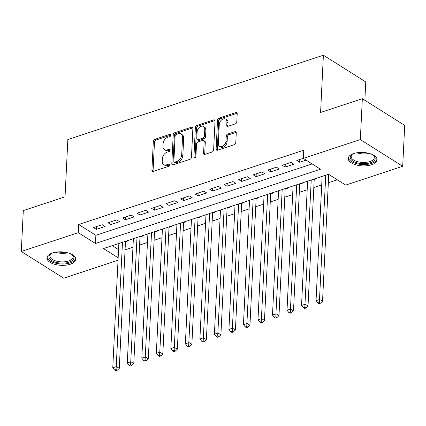 <?xml version="1.0" encoding="UTF-8"?>
<svg xmlns="http://www.w3.org/2000/svg" width="426" height="426" viewBox="0 0 426 426"><rect width="100%" height="100%" fill="white"/><g stroke="black" fill="none" stroke-linecap="round" stroke-linejoin="round"><path stroke-width="0.64" d="M170.917 135.106A1.273 0.868 -57.8 0 0 170.597 134.36A1.273 0.868 -57.8 0 0 169.974 134.312L154.83 139.313A1.816 1.241 -57.8 0 0 153.328 141.384L151.912 170.283A1.816 1.241 -57.8 0 0 152.37 171.348A1.816 1.241 -57.8 0 0 153.259 171.417L168.403 166.417A1.273 0.868 -57.8 0 0 169.457 164.969A1.273 0.868 -57.8 0 0 169.138 164.218A1.273 0.868 -57.8 0 0 168.515 164.17L166.555 164.819A5.815 3.967 -57.8 0 1 163.701 164.601A5.815 3.967 -57.8 0 1 162.242 161.188L162.359 158.781A5.815 3.967 -57.8 0 1 167.173 152.135L169.133 151.491A1.273 0.868 -57.8 0 0 170.187 150.037A1.273 0.868 -57.8 0 0 169.867 149.292A1.273 0.868 -57.8 0 0 169.244 149.244L167.285 149.888A5.815 3.967 -57.8 0 1 164.436 149.67A5.815 3.967 -57.8 0 1 162.972 146.256L163.094 143.85A5.815 3.967 -57.8 0 1 167.903 137.204L169.862 136.56A1.273 0.868 -57.8 0 0 170.917 135.106L155.975 140.032A1.816 1.241 -57.8 0 0 154.473 142.108L153.056 171.002A1.816 1.241 -57.8 0 0 153.099 171.46M371.573 164.787A14.436 6.731 2.8 0 1 356.2 164.937A14.436 6.731 2.8 0 1 348.223 158.451A14.436 6.731 2.8 0 1 353.708 153.525A14.436 6.731 2.8 0 1 369.081 153.376A14.436 6.731 2.8 0 1 377.063 159.862A14.436 6.731 2.8 0 1 371.573 164.787M70.29 264.232A14.436 6.731 2.8 0 1 54.917 264.381A14.436 6.731 2.8 0 1 46.94 257.895A14.436 6.731 2.8 0 1 52.43 252.969A14.436 6.731 2.8 0 1 67.798 252.82A14.436 6.731 2.8 0 1 75.78 259.306A14.436 6.731 2.8 0 1 70.29 264.232M235.301 123.886A1.816 1.241 -57.8 0 0 236.803 121.809L237.202 113.705A1.816 1.241 -57.8 0 0 236.744 112.634A1.816 1.241 -57.8 0 0 235.855 112.565L219.033 118.119A1.816 1.241 -57.8 0 0 217.532 120.196L216.12 149.089A1.816 1.241 -57.8 0 0 216.573 150.154A1.816 1.241 -57.8 0 0 217.468 150.224L234.284 144.675A1.816 1.241 -57.8 0 0 235.786 142.598L236.265 132.805A1.816 1.241 -57.8 0 0 235.807 131.74A1.816 1.241 -57.8 0 0 234.918 131.671L227.724 134.046A1.816 1.241 -57.8 0 0 226.217 136.123L225.982 140.979A4.862 3.312 -57.8 0 1 223.602 145.585A4.862 3.312 -57.8 0 1 219.576 146.347A4.862 3.312 -57.8 0 1 218.357 143.493L219.284 124.472A4.862 3.312 -57.8 0 1 221.664 119.866A4.862 3.312 -57.8 0 1 225.689 119.104A4.862 3.312 -57.8 0 1 226.909 121.953L226.754 125.127A1.816 1.241 -57.8 0 0 227.212 126.192A1.816 1.241 -57.8 0 0 228.102 126.261L235.301 123.886M118.034 260.243L63.666 278.189L21.3 251.473L23.302 210.588L65.045 196.807L67.846 139.568L323.387 55.22L320.592 112.459L362.334 98.683L360.332 139.568L402.698 166.284L345.71 185.092L328.537 174.266L103.481 248.544L118.151 257.799M21.3 251.473L78.288 232.665L95.467 243.491L320.517 169.207L303.344 158.381L360.332 139.568M303.344 158.381L303.743 150.202L78.688 224.486L78.288 232.665M192.877 128.332A1.816 1.241 -57.8 0 0 192.419 127.267A1.816 1.241 -57.8 0 0 191.53 127.198L174.713 132.747A1.816 1.241 -57.8 0 0 173.206 134.824L171.795 163.722A1.816 1.241 -57.8 0 0 172.253 164.787A1.816 1.241 -57.8 0 0 173.142 164.857L189.959 159.303A1.816 1.241 -57.8 0 0 191.46 157.226L192.877 128.332M196.876 125.436L213.692 119.882A1.816 1.241 -57.8 0 1 214.582 119.951A1.816 1.241 -57.8 0 1 215.039 121.016L213.623 149.915A1.816 1.241 -57.8 0 1 212.121 151.991L204.922 154.366A1.816 1.241 -57.8 0 1 204.033 154.297A1.816 1.241 -57.8 0 1 203.575 153.232L204.15 141.512A1.816 1.241 -57.8 0 0 203.692 140.447A1.816 1.241 -57.8 0 0 202.803 140.378L198.031 141.954A1.816 1.241 -57.8 0 0 196.524 144.025L195.928 156.23A1.273 0.868 -57.8 0 1 195.305 157.434A1.273 0.868 -57.8 0 1 194.251 157.631A1.273 0.868 -57.8 0 1 193.931 156.885L195.369 127.507A1.816 1.241 -57.8 0 1 196.876 125.436L198.021 126.155L214.837 120.606L213.692 119.882M328.734 174.676L329.032 174.58M314.212 179.468L316.758 178.632L316.257 178.318M299.696 184.261L302.236 183.425L301.736 183.111M285.175 189.053L287.715 188.217L287.22 187.903M270.654 193.846L273.199 193.01L272.699 192.696M256.138 198.638L258.678 197.802L258.177 197.488M241.617 203.431L244.157 202.595L243.661 202.281M227.095 208.223L229.635 207.387L229.14 207.073M212.579 213.016L215.119 212.18L214.619 211.866M198.058 217.808L200.598 216.972L200.098 216.658M183.537 222.601L186.077 221.765L185.582 221.445M169.021 227.393L171.561 226.557L171.06 226.238M154.5 232.186L157.04 231.35L156.539 231.03M139.978 236.978L142.518 236.137L142.023 235.823M102.235 224.688L93.523 227.564L96.388 229.369L105.1 226.494L102.235 224.688M116.756 219.896L108.044 222.771L110.909 224.577L119.621 221.701L116.756 219.896M131.277 215.103L122.566 217.979L125.425 219.784L134.137 216.909L131.277 215.103M145.793 210.311L137.081 213.186L139.946 214.992L148.658 212.116L145.793 210.311M160.314 205.518L151.603 208.394L154.468 210.199L163.179 207.324L160.314 205.518M174.836 200.726L166.124 203.601L168.984 205.407L177.695 202.531L174.836 200.726M189.357 195.933L180.645 198.809L183.505 200.614L192.217 197.739L189.357 195.933M203.873 191.141L195.161 194.016L198.026 195.822L206.738 192.946L203.873 191.141M218.394 186.348L209.683 189.224L212.542 191.029L221.259 188.154L218.394 186.348M232.915 181.556L224.204 184.431L227.063 186.237L235.775 183.361L232.915 181.556M247.431 176.763L238.72 179.639L241.585 181.444L250.296 178.569L247.431 176.763M261.953 171.971L253.241 174.846L256.106 176.652L264.818 173.776L261.953 171.971M276.474 167.178L267.762 170.054L270.622 171.859L279.334 168.984L276.474 167.178M290.99 162.386L282.278 165.261L285.143 167.067L293.855 164.191L290.99 162.386M78.688 224.486L95.866 235.317L312.146 163.93M303.349 158.307L296.8 160.469L299.664 162.274L306.134 160.139M125.063 249.876L132.955 247.272M139.584 245.083L147.471 242.479M154.1 240.291L161.992 237.687M168.621 235.498L176.513 232.894M183.143 230.706L191.034 228.102M197.659 225.913L205.55 223.309M212.18 221.121L220.072 218.517M226.701 216.328L234.593 213.724M241.222 211.536L249.109 208.932M255.738 206.743L263.63 204.139M270.26 201.951L278.151 199.347M284.781 197.158L292.667 194.554M299.297 192.366L307.189 189.762M313.818 187.573L321.71 184.969M328.339 182.781L337.333 179.809M112.256 245.648L118.556 249.62M125.457 241.771L128.002 240.93L127.502 240.615M364.858 100.275L365.758 81.93L323.387 55.22M362.334 98.683L404.7 125.393L402.698 166.284M95.866 235.317L95.467 243.491M96.388 229.369L96.526 226.573M110.909 224.577L111.042 221.781M125.425 219.784L125.564 216.988M139.946 214.992L140.085 212.196M154.468 210.199L154.601 207.403M168.984 205.407L169.122 202.611M183.505 200.614L183.643 197.818M198.026 195.822L198.159 193.026M212.542 191.029L212.68 188.233M227.063 186.237L227.202 183.441M241.585 181.444L241.723 178.648M256.106 176.652L256.239 173.856M270.622 171.859L270.76 169.063M285.143 167.067L285.282 164.271M299.664 162.274L299.797 159.478M164.436 149.67L165.581 150.389A5.815 3.967 -57.8 0 0 168.43 150.612L167.285 149.888M170.187 150.032L168.43 150.612M163.701 164.601L164.851 165.32A5.815 3.967 -57.8 0 0 167.7 165.538L166.555 164.819M169.457 164.958L167.7 165.538M192.834 127.875A1.816 1.241 -57.8 0 0 192.674 127.917L175.858 133.471A1.816 1.241 -57.8 0 0 174.351 135.548L172.94 164.441A1.816 1.241 -57.8 0 0 172.983 164.899M176.172 134.478A1.273 0.868 -57.8 0 0 175.118 135.931L173.877 161.294A1.273 0.868 -57.8 0 0 174.197 162.04A1.273 0.868 -57.8 0 0 174.82 162.088L176.886 161.406A5.815 3.967 -57.8 0 0 181.7 154.766L182.546 137.428A5.815 3.967 -57.8 0 0 181.087 134.014A5.815 3.967 -57.8 0 0 178.238 133.796L176.172 134.478M174.197 162.04L175.342 162.764A1.273 0.868 -57.8 0 0 175.965 162.812L174.82 162.088M181.087 134.014L182.232 134.738A5.815 3.967 -57.8 0 1 183.691 138.152L182.845 155.49A5.815 3.967 -57.8 0 1 178.031 162.13L175.965 162.812M203.692 140.447L204.837 141.166A1.816 1.241 -57.8 0 1 205.295 142.231L204.72 153.951A1.816 1.241 -57.8 0 0 204.762 154.409M195.081 157.593L196.514 128.231L195.369 127.507M204.746 129.35A4.862 3.312 -57.8 0 0 203.527 126.495A4.862 3.312 -57.8 0 0 199.501 127.257A4.862 3.312 -57.8 0 0 197.121 131.868L196.791 138.567A1.816 1.241 -57.8 0 0 197.249 139.637A1.816 1.241 -57.8 0 0 198.138 139.707L202.914 138.13A1.816 1.241 -57.8 0 0 204.416 136.054L204.746 129.35L205.891 130.074A4.862 3.312 -57.8 0 0 204.672 127.22L203.527 126.495M197.249 139.637L198.394 140.356A1.816 1.241 -57.8 0 0 199.283 140.426L198.138 139.707M205.891 130.074L205.561 136.773A1.816 1.241 -57.8 0 1 204.059 138.849L199.283 140.426M198.021 126.155A1.816 1.241 -57.8 0 0 196.514 128.231M225.689 119.104L226.834 119.823A4.862 3.312 -57.8 0 1 228.054 122.677L227.899 125.846A1.816 1.241 -57.8 0 0 227.942 126.304M219.576 146.347L220.721 147.071A4.862 3.312 -57.8 0 0 224.747 146.31A4.862 3.312 -57.8 0 0 227.127 141.698L225.982 140.979M236.222 132.348A1.816 1.241 -57.8 0 0 236.063 132.395L228.868 134.77A1.816 1.241 -57.8 0 0 227.362 136.842L227.127 141.698M237.16 113.247A1.816 1.241 -57.8 0 0 237 113.289L220.178 118.838A1.816 1.241 -57.8 0 0 218.676 120.915L217.265 149.814A1.816 1.241 -57.8 0 0 217.303 150.266M118.854 243.475L112.778 367.75L116.404 366.552L119.269 368.357L125.484 241.286M116.069 369.582L114.621 370.061L115.766 370.78L117.214 370.3L116.069 369.582L122.486 242.277M114.621 370.061L112.778 367.75M119.269 368.357L117.214 370.3M71.264 254.082A12.492 5.826 2.8 0 1 72.18 254.743A12.492 5.826 2.8 0 1 69.15 262.166A12.492 5.826 2.8 0 1 53.005 261.271A12.492 5.826 2.8 0 1 50.966 253.71A12.492 5.826 2.8 0 1 51.94 253.135M51.402 253.433A11.566 5.394 -177.2 0 0 49.911 255.909A11.566 5.394 -177.2 0 0 56.301 261.106A11.566 5.394 -177.2 0 0 68.618 260.984A11.566 5.394 -177.2 0 0 73.016 257.038A11.566 5.394 -177.2 0 0 71.77 254.428M47.105 257.027A14.346 6.688 -177.2 0 0 55.444 263.146A14.346 6.688 -177.2 0 0 70.295 262.885A14.346 6.688 -177.2 0 0 75.7 258.422M372.548 154.638A12.492 5.826 2.8 0 1 373.458 155.304A12.492 5.826 2.8 0 1 372.18 162.008A12.492 5.826 2.8 0 1 358.08 163.083A12.492 5.826 2.8 0 1 352.249 154.265A12.492 5.826 2.8 0 1 353.223 153.695M352.685 153.988A11.566 5.394 -177.2 0 0 351.189 156.464A11.566 5.394 -177.2 0 0 358.463 161.88A11.566 5.394 -177.2 0 0 374.3 157.593A11.566 5.394 -177.2 0 0 373.054 154.984M348.388 157.583A14.346 6.688 -177.2 0 0 357.398 163.861A14.346 6.688 -177.2 0 0 376.983 158.983M133.375 238.682L127.294 362.957L130.926 361.759L133.785 363.564L140.005 236.494M130.59 364.789L129.137 365.268L130.281 365.987L131.735 365.508L130.59 364.789L137.002 237.484M129.137 365.268L127.294 362.957M133.785 363.564L131.735 365.508M147.891 233.89L141.815 358.165L145.447 356.967L148.307 358.772L154.521 231.701M145.112 359.997L143.658 360.476L144.803 361.195L146.256 360.715L145.112 359.997L151.523 232.692M143.658 360.476L141.815 358.165M148.307 358.772L146.256 360.715M162.412 229.097L156.337 353.372L159.963 352.174L162.828 353.979L169.042 226.909M159.633 355.204L158.179 355.683L159.324 356.402L160.778 355.923L159.633 355.204L166.044 227.899M158.179 355.683L156.337 353.372M162.828 353.979L160.778 355.923M176.934 224.305L170.853 348.58L174.484 347.382L177.349 349.187L183.563 222.116M174.149 350.412L172.7 350.891L173.845 351.61L175.294 351.13L174.149 350.412L180.56 223.107M172.7 350.891L170.853 348.58M177.349 349.187L175.294 351.13M191.45 219.512L185.374 343.787L189.006 342.589L191.865 344.394L198.079 217.324M188.67 345.619L187.216 346.098L188.361 346.817L189.815 346.338L188.67 345.619L195.081 218.314M187.216 346.098L185.374 343.787M191.865 344.394L189.815 346.338M205.971 214.72L199.895 338.995L203.521 337.797L206.386 339.602L212.601 212.531M203.191 340.827L201.738 341.306L202.882 342.025L204.336 341.545L203.191 340.827L209.603 213.522M201.738 341.306L199.895 338.995M206.386 339.602L204.336 341.545M220.492 209.927L214.411 334.202L218.043 333.004L220.908 334.809L227.122 207.739M217.707 336.034L216.259 336.513L217.404 337.232L218.852 336.753L217.707 336.034L224.124 208.729M216.259 336.513L214.411 334.202M220.908 334.809L218.852 336.753M235.014 205.135L228.932 329.41L232.564 328.212L235.424 330.017L241.638 202.946M232.229 331.242L230.775 331.721L231.92 332.44L233.373 331.96L232.229 331.242L238.64 203.937M230.775 331.721L228.932 329.41M235.424 330.017L233.373 331.96M249.53 200.342L243.454 324.617L247.08 323.419L249.945 325.224L256.159 198.154M246.75 326.449L245.296 326.928L246.441 327.647L247.895 327.168L246.75 326.449L253.161 199.144M245.296 326.928L243.454 324.617M249.945 325.224L247.895 327.168M264.051 195.55L257.97 319.825L261.601 318.627L264.466 320.432L270.68 193.361M261.266 321.657L259.817 322.136L260.962 322.855L262.411 322.375L261.266 321.657L267.682 194.352M259.817 322.136L257.97 319.825M264.466 320.432L262.411 322.375M278.572 190.757L272.491 315.032L276.123 313.834L278.982 315.639L285.202 188.569M275.787 316.864L274.333 317.343L275.478 318.062L276.932 317.583L275.787 316.864L282.198 189.559M274.333 317.343L272.491 315.032M278.982 315.639L276.932 317.583M293.088 185.965L287.012 310.24L290.644 309.042L293.503 310.847L299.718 183.776M290.308 312.072L288.855 312.551L290 313.27L291.453 312.79L290.308 312.072L296.72 184.767M288.855 312.551L287.012 310.24M293.503 310.847L291.453 312.79M307.609 181.172L301.533 305.447L305.16 304.249L308.025 306.054L314.239 178.984M304.824 307.279L303.376 307.758L304.521 308.477L305.969 307.998L304.824 307.279L311.241 179.974M303.376 307.758L301.533 305.447M308.025 306.054L305.969 307.998M322.131 176.38L316.049 300.655L319.681 299.457L322.541 301.262L328.75 174.399M319.346 302.487L317.892 302.966L319.042 303.685L320.49 303.205L319.346 302.487L325.757 175.182M317.892 302.966L316.049 300.655M322.541 301.262L320.49 303.205M170.906 134.904L169.974 134.312M169.447 164.761L168.515 164.17M170.176 149.83L169.244 149.244M153.056 171.002L151.912 170.283M154.473 142.108L153.328 141.384M155.975 140.032L154.83 139.313M172.94 164.441L171.795 163.722M174.351 135.548L173.206 134.824M175.858 133.471L174.713 132.747M192.674 127.917L191.53 127.198M178.031 162.13L176.886 161.406M182.845 155.49L181.7 154.766M183.691 138.152L182.546 137.428M204.72 153.951L203.575 153.232M205.295 142.231L204.15 141.512M195.065 157.599L193.931 156.885M204.059 138.849L202.914 138.13M205.561 136.773L204.416 136.054M227.899 125.846L226.754 125.127M228.054 122.677L226.909 121.953M227.362 136.842L226.217 136.123M228.868 134.77L227.724 134.046M236.063 132.395L234.918 131.671M217.265 149.814L216.12 149.089M218.676 120.915L217.532 120.196M220.178 118.838L219.033 118.119M237 113.289L235.855 112.565M67.793 252.815A11.566 5.394 2.8 0 1 55.518 252.219M58.133 251.91A11.188 5.218 -177.2 0 0 65.221 252.256M369.076 153.371A11.566 5.394 2.8 0 1 358.884 153.36A11.566 5.394 2.8 0 1 356.802 152.774M359.416 152.465A11.188 5.218 -177.2 0 0 366.504 152.812"/></g></svg>

